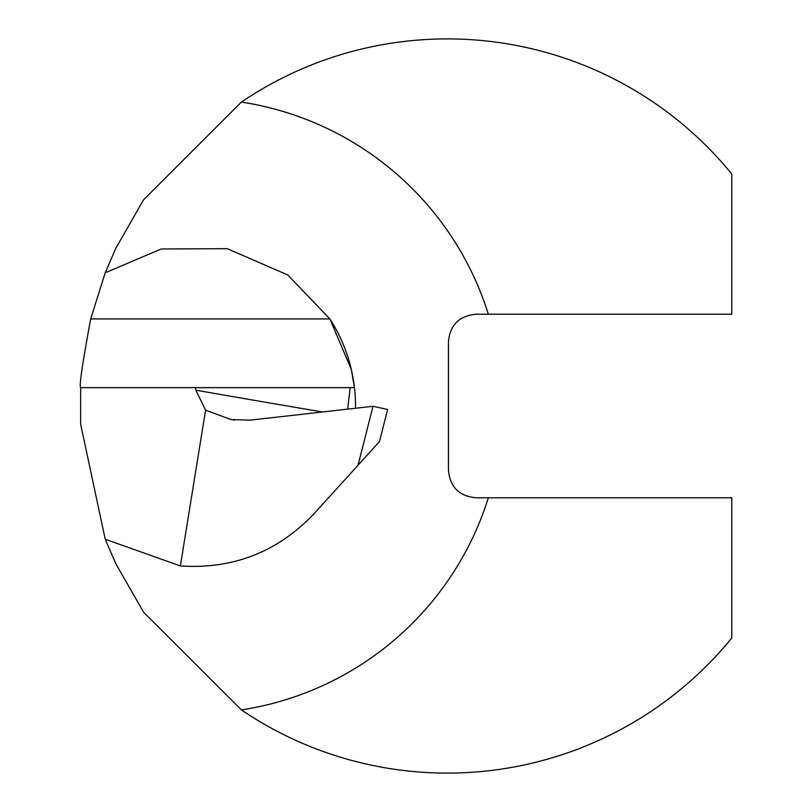 <?xml version="1.0" encoding="UTF-8"?>
<svg xmlns="http://www.w3.org/2000/svg" width="812" height="812" viewBox="0 0 812 812"><rect width="100%" height="100%" fill="white"/><g stroke="black" fill="none" stroke-linecap="round" stroke-linejoin="round"><path stroke-width="1.22" d="M731.805 497.776L731.805 637.988A367.105 367.105 0 0 1 241.387 709.911L143.653 612.309L115.822 563.741L105.225 539.229L80.662 424.351L80.662 387.649C79.008 386.756 82.347 363.857 90.67 318.933L105.225 272.771L115.791 248.299L143.572 199.813L241.387 102.089A367.105 367.105 0 0 1 731.805 174.012L731.805 314.224L475.873 314.224C459.115 315.888 449.98 325.064 448.447 341.761L448.447 470.239C450.01 486.967 459.145 496.142 475.873 497.776L731.805 497.776M105.225 539.229L180.376 565.944C232.983 569.385 277.491 552.038 313.889 513.894L358.031 465.215L373.012 406.274L387.608 409.481L379.437 441.616L358.031 465.215M180.376 565.944L205.578 410.161L231.055 419.56L250.096 420.149L373.012 406.274M80.662 387.649L354.468 387.649L351.312 369.46L329.875 318.933L287.793 274.974L227.248 248.685L161.243 248.969L105.225 272.771M355.504 408.243A160.603 160.603 0 0 0 329.875 318.933A160.603 160.603 0 0 1 355.504 408.243M205.578 410.161L195.865 390.176L195.367 387.649M347.668 409.136L350.175 387.649M488.347 497.776A307.443 307.443 0 0 1 241.387 709.911M241.387 102.089A307.443 307.443 0 0 1 488.347 314.224M90.67 318.933L329.875 318.933M195.865 390.176A11471.895 3346.587 176 0 0 322.587 411.968M234.587 420.078L231.075 419.459"/></g></svg>

